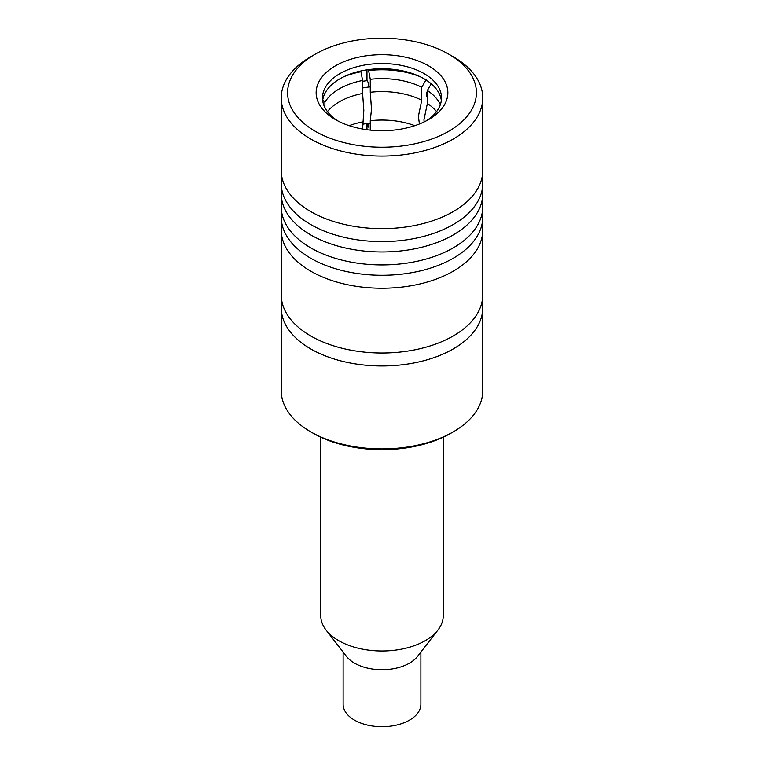 <?xml version="1.0" encoding="UTF-8"?>
<svg xmlns="http://www.w3.org/2000/svg" width="764" height="764" viewBox="0 0 764 764"><rect width="100%" height="100%" fill="white"/><g stroke="black" fill="none" stroke-linecap="round" stroke-linejoin="round"><path stroke-width="1.15" d="M370.263 130.128L370.263 120.731L371.495 109.166L370.263 92.272A60.299 34.819 180 0 1 421.738 100.237L418.366 116.415L419.436 123.997M327.431 111.601A60.299 34.819 180 0 1 362.594 93.466L363.826 110.35L362.594 129.049M424.068 121.963L423.982 119.652L427.353 103.484A60.299 34.819 180 0 1 436.569 111.601M349.177 125.678A60.299 34.819 180 0 1 362.594 121.915M370.263 120.731A60.299 34.819 180 0 1 414.823 125.678M427.353 103.484L427.353 90.496A60.299 34.819 180 0 1 440.351 104.649M427.353 90.496L431.24 83.782M324.91 107.581L324.91 102.242A60.299 34.819 180 0 1 362.594 80.478L362.594 93.466M324.91 102.242L322.723 100.055M343.876 76.696A66.649 38.477 180 0 1 360.952 71.749L362.594 80.478M360.608 71.014L360.952 71.749M370.263 92.272L370.263 79.294A60.299 34.819 180 0 1 421.738 87.258L421.738 100.237M370.263 79.294L368.611 70.565A66.649 38.477 180 0 1 420.124 76.696M426.236 79.485L421.738 87.258M368.611 70.565L368.191 69.658M426.799 96.57L426.799 92.11L427.353 91.795M430.734 84.651L430.734 83.362M368.41 123.357L368.41 127.13L366.968 124.026A73 42.144 180 0 1 368.41 123.863M366.968 69.839L366.968 79.981L368.41 83.075L368.41 87.077M366.968 124.026L366.968 129.727M482.141 223.575A100.762 58.179 180 0 1 482.762 230.059L482.762 294.837A100.762 58.179 180 0 1 420.563 348.585A100.762 58.179 180 0 1 310.747 335.979A100.762 58.179 180 0 1 281.238 294.837L281.238 390.719A100.762 58.179 180 0 0 310.747 431.861L310.747 431.861A100.762 58.179 180 0 0 453.253 431.861A100.762 58.179 180 0 0 482.762 390.719L482.762 307.796A100.762 58.179 180 0 1 420.563 361.544A100.762 58.179 180 0 1 310.747 348.938A100.762 58.179 180 0 1 281.238 307.796A100.762 58.179 180 0 0 310.747 348.938A100.762 58.179 180 0 0 420.563 361.544A100.762 58.179 180 0 0 482.762 307.796L482.762 294.837A100.762 58.179 180 0 1 420.563 348.585A100.762 58.179 180 0 1 310.747 335.979A100.762 58.179 180 0 1 281.238 294.837L281.238 230.059A100.762 58.179 180 0 1 281.859 223.575M362.594 124.236A65.064 37.56 180 0 1 370.263 123.138M324.347 106.406A65.064 37.56 180 0 1 324.91 105.795M362.594 87.955A65.064 37.56 180 0 1 370.263 86.867M367.283 80.659A76.171 43.978 0 0 0 362.594 81.28M343.122 652.055L343.122 704.274A38.878 22.442 0 0 0 370.97 725.8A38.878 22.442 0 0 0 414.623 716.489A38.878 22.442 0 0 0 420.878 704.274L420.878 652.055M320.746 437.18L320.746 615.622A61.254 35.364 0 0 0 326.085 630.061L346.512 656.429A38.878 22.442 0 0 0 378.992 669.646A38.878 22.442 0 0 0 414.623 659.475A38.878 22.442 0 0 0 417.488 656.429L437.915 630.061A61.254 35.364 0 0 0 443.254 615.622L443.254 437.18M326.085 630.061A61.254 35.364 0 0 0 377.263 650.88A61.254 35.364 0 0 0 433.389 634.865A61.254 35.364 0 0 0 437.915 630.061M453.253 431.861L451.008 433.15A97.591 56.345 180 0 1 312.992 433.15L310.747 431.861L312.992 433.15M482.141 176.933A100.762 58.179 180 0 1 482.762 183.408A100.762 58.179 180 0 1 420.563 237.155A100.762 58.179 180 0 1 310.747 224.549A100.762 58.179 180 0 1 281.238 183.408A100.762 58.179 180 0 1 281.859 176.933M482.141 200.254A100.762 58.179 180 0 1 482.762 206.729A100.762 58.179 180 0 1 420.563 260.486A100.762 58.179 180 0 1 310.747 247.87A100.762 58.179 180 0 1 281.238 206.729A100.762 58.179 180 0 1 281.859 200.254M482.762 230.059A100.762 58.179 180 0 1 420.563 283.807A100.762 58.179 180 0 1 310.747 271.191A100.762 58.179 180 0 1 281.238 230.059M335.434 119.595L335.434 119.595A65.857 38.019 180 0 1 335.434 65.828A65.857 38.019 180 0 1 428.566 65.828A65.857 38.019 180 0 1 428.566 119.595A65.857 38.019 180 0 1 335.434 119.595M426.207 120.893A59.506 34.361 0 0 0 441.506 97.897A59.506 34.361 0 0 0 424.077 73.602A59.506 34.361 0 0 0 359.223 66.153A59.506 34.361 0 0 0 322.494 97.897A59.506 34.361 0 0 0 337.793 120.893M322.666 100.485A59.506 34.361 180 0 1 361.315 70.861A59.506 34.361 180 0 1 424.077 78.787A59.506 34.361 180 0 1 441.334 100.485M315.236 131.255A94.421 54.511 0 0 0 448.764 131.255A94.421 54.511 0 0 0 448.764 54.168L453.253 56.756A100.762 58.179 180 0 1 482.762 97.897A100.762 58.179 180 0 1 420.563 151.644A100.762 58.179 180 0 1 310.747 139.029A100.762 58.179 180 0 1 281.238 97.897A100.762 58.179 180 0 1 310.747 56.756L315.236 54.168A94.421 54.511 0 0 0 315.236 131.255M482.762 97.897L482.762 170.458A100.762 58.179 180 0 1 420.563 224.205A100.762 58.179 180 0 1 310.747 211.59A100.762 58.179 180 0 1 281.238 170.458L281.238 97.897M482.762 183.408L482.762 193.779A100.762 58.179 180 0 1 420.563 247.526A100.762 58.179 180 0 1 310.747 234.911A100.762 58.179 180 0 1 281.238 193.779L281.238 183.408M482.762 206.729L482.762 217.1A100.762 58.179 180 0 1 420.563 270.848A100.762 58.179 180 0 1 310.747 258.232A100.762 58.179 180 0 1 281.238 217.1L281.238 206.729M453.253 56.756L448.764 54.168A94.421 54.511 0 0 0 315.236 54.168"/></g></svg>
